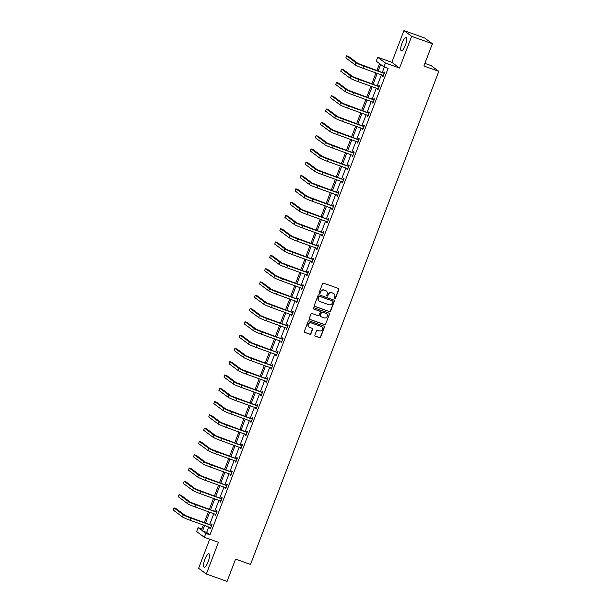 <?xml version="1.0" encoding="UTF-8"?>
<svg xmlns="http://www.w3.org/2000/svg" width="612" height="612" viewBox="0 0 612 612"><rect width="100%" height="100%" fill="white"/><g stroke="black" fill="none" stroke-linecap="round" stroke-linejoin="round"><path stroke-width="0.92" d="M334.634 298.817A0.627 0.604 126.7 0 0 335.422 298.434L338.818 289.545A0.895 0.864 126.7 0 0 338.321 288.42L323.664 283.195A0.895 0.864 126.7 0 0 322.532 283.746L319.135 292.635A0.627 0.604 126.7 0 0 319.487 293.423A0.627 0.604 126.7 0 0 320.275 293.041L320.719 291.893A2.876 2.754 126.7 0 1 324.345 290.142L325.569 290.578A2.876 2.754 126.7 0 1 327.152 294.181L326.709 295.328A0.627 0.604 126.7 0 0 327.06 296.124A0.627 0.604 126.7 0 0 327.848 295.734L328.292 294.586A2.876 2.754 126.7 0 1 331.918 292.834L333.142 293.27A2.876 2.754 126.7 0 1 334.726 296.874L334.282 298.029A0.627 0.604 126.7 0 0 334.634 298.817M334.382 298.648A0.627 0.604 126.7 0 0 335.215 298.281L338.612 289.392A0.895 0.864 126.7 0 0 338.428 288.466M319.235 293.255A0.627 0.604 126.7 0 0 320.068 292.888L320.719 291.893M326.808 295.948A0.627 0.604 126.7 0 0 327.642 295.581L328.292 294.586M204.913 559.276A7.137 1.943 109.6 0 1 208.937 553.761A7.137 1.943 109.6 0 1 208.164 561.701A7.137 1.943 109.6 0 1 204.148 567.217A7.137 1.943 109.6 0 1 204.913 559.276M402.092 42.916A7.137 1.943 109.6 0 1 406.116 37.401A7.137 1.943 109.6 0 1 405.351 45.334A7.137 1.943 109.6 0 1 401.327 50.85A7.137 1.943 109.6 0 1 402.092 42.916M403.935 30.6L424.674 37.982L432.393 43.727L411.647 36.345L403.935 30.6L391.825 62.309L377.719 57.283L385.438 63.028L383.953 66.907L380.649 64.451L378.139 71.023M209.717 539.203L198.617 568.273L206.328 574.018L218.438 542.308L204.332 537.29L196.62 531.545L198.097 527.666L201.402 530.122L203.368 524.981M432.393 43.727L423.879 66.019L438.812 71.336L250.522 564.425L235.582 559.108L227.075 581.4L206.328 574.018M314.912 335.062A0.895 0.864 126.7 0 0 315.41 336.187L319.525 337.656A0.895 0.864 126.7 0 0 320.657 337.105L324.429 327.236A0.895 0.864 126.7 0 0 323.932 326.112L309.274 320.887A0.895 0.864 126.7 0 0 308.142 321.438L304.371 331.306A0.895 0.864 126.7 0 0 304.86 332.438L309.833 334.206A0.895 0.864 126.7 0 0 310.965 333.655L312.579 329.432A0.895 0.864 126.7 0 0 312.082 328.307L309.618 327.428A2.402 2.303 126.7 0 1 308.44 324.108A2.402 2.303 126.7 0 1 311.332 322.952L320.979 326.387A2.402 2.303 126.7 0 1 322.157 329.715A2.402 2.303 126.7 0 1 319.273 330.863L317.666 330.289A0.895 0.864 126.7 0 0 316.526 330.84L314.912 335.062M391.825 62.309L399.537 68.054L411.647 36.345M399.537 68.054L385.438 63.028M208.768 526.901L206.657 532.425L209.962 534.888L388.1 68.383L383.953 66.907M209.962 534.888L205.816 533.412L204.332 537.29M329.463 311.638A0.895 0.864 126.7 0 0 330.595 311.087L334.366 301.219A0.895 0.864 126.7 0 0 333.869 300.087L319.212 294.869A0.895 0.864 126.7 0 0 318.072 295.42L314.308 305.289A0.895 0.864 126.7 0 0 314.798 306.413L329.248 311.477A0.895 0.864 126.7 0 0 330.388 310.934L334.152 301.058A0.895 0.864 126.7 0 0 333.976 300.132M329.394 314.224L325.622 324.1A0.895 0.864 126.7 0 1 324.49 324.643L309.833 319.426A0.895 0.864 126.7 0 1 309.335 318.301L310.95 314.078A0.895 0.864 126.7 0 1 312.082 313.528L318.026 315.647A0.895 0.864 126.7 0 0 319.166 315.096L320.237 312.296A0.895 0.864 126.7 0 0 319.739 311.171L313.551 308.968A0.627 0.604 126.7 0 1 313.237 308.096A0.627 0.604 126.7 0 1 313.994 307.79L328.896 313.099A0.895 0.864 126.7 0 1 329.394 314.224L325.622 324.1M438.812 71.336L431.1 65.591L424.889 63.38M376.893 70.579L379.539 63.625L376.235 61.162L377.719 57.283M201.838 528.998L198.097 527.666M204.247 522.671L208.447 511.686M209.327 509.375L213.527 498.382M214.407 496.08L218.599 485.087M219.486 482.776L223.678 471.791M224.558 469.481L228.758 458.495M229.638 456.185L233.838 445.199M234.717 442.889L238.91 431.904M239.797 429.593L243.989 418.608M244.869 416.298L249.069 405.305M249.948 402.994L254.148 392.009M255.028 389.699L259.22 378.713M260.108 376.403L264.3 365.418M265.18 363.107L269.379 352.122M270.259 349.812L274.459 338.826M275.339 336.516L279.531 325.523M280.418 323.22L284.611 312.227M285.49 309.917L289.69 298.931M290.57 296.621L294.762 285.636M295.65 283.325L299.842 272.34M300.722 270.03L304.921 259.044M305.801 256.734L310.001 245.741M310.881 243.438L315.073 232.445M315.96 230.135L320.153 219.15M321.032 216.839L325.232 205.854M326.112 203.544L330.312 192.558M331.191 190.248L335.384 179.262M336.271 176.952L340.463 165.959M341.343 163.656L345.543 152.663M346.423 150.353L350.622 139.368M351.502 137.057L355.694 126.072M356.582 123.762L360.774 112.776M361.654 110.466L365.854 99.481M366.733 97.17L370.933 86.185M371.813 83.875L376.005 72.882M204.622 525.425L202.511 530.948L205.816 533.412M377.26 73.325L373.06 84.318M372.18 86.629L367.98 97.614M367.101 99.924L362.908 110.91M362.021 113.22L357.829 124.205M356.949 126.516L352.749 137.501M351.869 139.811L347.67 150.804M346.79 153.107L342.598 164.1M341.71 166.41L337.518 177.396M336.638 179.706L332.438 190.692M331.559 193.002L327.366 203.987M326.479 206.298L322.287 217.283M321.407 219.593L317.207 230.586M316.327 232.889L312.128 243.882M311.248 246.192L307.056 257.178M306.168 259.488L301.976 270.473M301.096 272.784L296.897 283.769M296.017 286.079L291.817 297.065M290.937 299.375L286.745 310.368M285.858 312.671L281.665 323.664M280.786 325.974L276.586 336.96M275.706 339.27L271.506 350.255M270.626 352.566L266.434 363.551M265.547 365.861L261.355 376.847M260.475 379.157L256.275 390.142M255.395 392.453L251.195 403.446M250.316 405.748L246.123 416.741M245.236 419.052L241.044 430.037M240.164 432.347L235.964 443.333M235.085 445.643L230.885 456.628M230.005 458.939L225.813 469.924M224.925 472.234L220.733 483.228M219.853 485.53L215.653 496.523M214.774 498.834L210.582 509.819M209.694 512.129L205.502 523.115M206.657 532.425L202.511 530.948M384.367 67.052L382.286 72.499M381.406 74.809L377.206 85.795M376.326 88.105L372.134 99.09M371.247 101.401L367.055 112.386M366.175 114.696L361.975 125.682M361.095 127.992L356.903 138.978M356.016 141.288L351.823 152.281M350.944 154.591L346.744 165.577M345.864 167.887L341.664 178.872M340.785 181.183L336.592 192.168M335.705 194.478L331.513 205.464M330.633 207.774L326.433 218.759M325.553 221.07L321.354 232.063M320.474 234.365L316.282 245.358M315.394 247.669L311.202 258.654M310.322 260.964L306.122 271.95M305.243 274.26L301.043 285.246M300.163 287.556L295.971 298.541M295.083 300.852L290.891 311.845M290.012 314.147L285.812 325.14M284.932 327.451L280.732 338.436M279.852 340.746L275.66 351.732M274.773 354.042L270.58 365.027M269.701 367.338L265.501 378.323M264.621 380.633L260.421 391.626M259.542 393.929L255.349 404.922M254.462 407.232L250.27 418.218M249.39 420.528L245.19 431.514M244.31 433.824L240.118 444.809M239.231 447.12L235.039 458.105M234.159 460.415L229.959 471.401M229.079 473.711L224.879 484.704M224 487.007L219.807 498M218.92 500.31L214.728 511.295M213.848 513.606L209.648 524.591M211.125 524.997L211.492 524.04L212.012 524.43L210.39 528.692L209.87 528.301L210.207 527.414M216.204 511.701L216.572 510.745L217.092 511.127L215.462 515.388L214.942 515.006L215.286 514.118M221.284 498.405L221.651 497.441L222.171 497.831L220.542 502.092L220.022 501.71L220.358 500.823M226.363 485.102L226.723 484.146L227.251 484.536L225.621 488.797L225.101 488.407L225.438 487.519M231.435 471.806L231.803 470.85L232.323 471.24L230.701 475.501L230.173 475.111L230.517 474.224M236.515 458.51L236.882 457.554L237.402 457.944L235.773 462.205L235.253 461.815L235.597 460.928M241.595 445.215L241.962 444.258L242.482 444.649L240.853 448.91L240.332 448.519L240.669 447.632M246.674 431.919L247.034 430.963L247.562 431.345L245.932 435.606L245.412 435.224L245.749 434.336M251.746 418.623L252.113 417.659L252.634 418.05L251.012 422.311L250.484 421.928L250.828 421.041M256.826 405.32L257.193 404.364L257.713 404.754L256.084 409.015L255.564 408.625L255.9 407.737M261.905 392.024L262.273 391.068L262.793 391.458L261.163 395.719L260.643 395.329L260.98 394.442M266.985 378.729L267.345 377.772L267.872 378.162L266.243 382.423L265.723 382.033L266.059 381.146M272.057 365.433L272.424 364.477L272.944 364.867L271.323 369.128L270.795 368.738L271.139 367.85M277.137 352.137L277.504 351.181L278.024 351.563L276.394 355.832L275.874 355.442L276.211 354.555M282.216 338.841L282.583 337.885L283.104 338.268L281.474 342.529L280.954 342.146L281.291 341.259M287.296 325.546L287.655 324.582L288.183 324.972L286.554 329.233L286.034 328.843L286.37 327.963M292.368 312.242L292.735 311.286L293.255 311.676L291.633 315.937L291.105 315.547L291.45 314.66M297.447 298.947L297.815 297.99L298.335 298.381L296.705 302.642L296.185 302.252L296.522 301.364M302.527 285.651L302.894 284.695L303.414 285.085L301.785 289.346L301.265 288.956L301.601 288.068M307.607 272.355L307.966 271.399L308.486 271.782L306.864 276.05L306.344 275.66L306.681 274.773M312.678 259.06L313.046 258.103L313.566 258.486L311.936 262.747L311.416 262.364L311.76 261.477M317.758 245.764L318.125 244.8L318.645 245.19L317.016 249.451L316.496 249.069L316.832 248.181M322.838 232.461L323.205 231.504L323.725 231.894L322.096 236.155L321.575 235.765L321.912 234.878M327.91 219.165L328.277 218.209L328.797 218.599L327.175 222.86L326.655 222.47L326.992 221.582M332.989 205.869L333.356 204.913L333.877 205.303L332.247 209.564L331.727 209.174L332.071 208.287M338.069 192.573L338.436 191.617L338.956 192.007L337.327 196.268L336.807 195.878L337.143 194.991M343.148 179.278L343.508 178.321L344.036 178.704L342.406 182.965L341.886 182.583L342.223 181.695M348.22 165.982L348.588 165.018L349.108 165.408L347.486 169.669L346.958 169.287L347.302 168.399M353.3 152.679L353.667 151.722L354.187 152.113L352.558 156.374L352.038 155.984L352.382 155.096M358.38 139.383L358.747 138.427L359.267 138.817L357.637 143.078L357.117 142.688L357.454 141.8M363.459 126.087L363.819 125.131L364.347 125.521L362.717 129.782L362.197 129.392L362.534 128.505M368.531 112.792L368.898 111.835L369.418 112.225L367.797 116.487L367.269 116.096L367.613 115.209M373.611 99.496L373.978 98.54L374.498 98.922L372.869 103.183L372.348 102.801L372.685 101.913M378.69 86.2L379.058 85.244L379.578 85.626L377.948 89.888L377.428 89.505L377.765 88.618M383.77 72.897L384.129 71.941L384.657 72.331L383.028 76.592L382.508 76.202L382.844 75.314M382.508 76.202L383.097 76.416M377.428 89.505L378.017 89.712M372.348 102.801L372.938 103.007M367.269 116.096L367.858 116.303M362.197 129.392L362.786 129.606M357.117 142.688L357.706 142.902M352.038 155.984L352.627 156.198M346.958 169.287L347.555 169.493M341.886 182.583L342.475 182.789M336.807 195.878L337.396 196.085M331.727 209.174L332.316 209.38M326.655 222.47L327.244 222.684M321.575 235.765L322.164 235.98M316.496 249.069L317.085 249.275M311.416 262.364L312.005 262.571M306.344 275.66L306.933 275.867M301.265 288.956L301.854 289.162M296.185 302.252L296.774 302.466M291.105 315.547L291.695 315.761M286.034 328.843L286.623 329.057M280.954 342.146L281.543 342.353M275.874 355.442L276.463 355.649M270.795 368.738L271.384 368.944M265.723 382.033L266.312 382.248M260.643 395.329L261.232 395.543M255.564 408.625L256.153 408.839M250.484 421.928L251.073 422.135M245.412 435.224L246.001 435.43M240.332 448.519L240.921 448.726M235.253 461.815L235.842 462.029M230.173 475.111L230.77 475.325M225.101 488.407L225.69 488.621M220.022 501.71L220.611 501.917M214.942 515.006L215.531 515.212M209.87 528.301L210.459 528.508M333.731 293.569A2.876 2.754 126.7 0 0 332.936 293.117L333.142 293.27M328.086 294.433A2.876 2.754 126.7 0 1 331.712 292.681L332.936 293.117M326.158 290.868A2.876 2.754 126.7 0 0 325.355 290.425L325.569 290.578M320.504 291.733A2.876 2.754 126.7 0 1 324.138 289.989L325.355 290.425M314.484 306.214A0.895 0.864 126.7 0 0 314.591 306.26L329.248 311.477M332.874 301.731A0.627 0.604 126.7 0 0 332.523 300.943L319.655 296.361A0.627 0.604 126.7 0 0 318.867 296.743L318.401 297.96A2.876 2.754 126.7 0 0 319.984 301.563L328.782 304.692A2.876 2.754 126.7 0 0 332.408 302.94L332.874 301.731M319.189 301.112A2.876 2.754 126.7 0 1 318.194 297.799L318.653 296.591A0.627 0.604 126.7 0 1 319.449 296.208L332.316 300.783M309.519 319.227A0.895 0.864 126.7 0 0 309.626 319.273L324.284 324.49A0.895 0.864 126.7 0 0 325.416 323.939M319.847 311.217A0.895 0.864 126.7 0 0 319.533 311.011L313.551 308.968M324.199 317.842A2.402 2.303 126.7 0 0 326.487 313.673A2.402 2.303 126.7 0 0 325.905 313.367L322.509 312.151A0.895 0.864 126.7 0 0 321.377 312.701L320.305 315.501A0.895 0.864 126.7 0 0 320.795 316.633L324.199 317.842M326.38 313.596A2.402 2.303 126.7 0 0 325.699 313.206L325.905 313.367M320.481 316.427A0.895 0.864 126.7 0 1 320.091 315.348L321.162 312.548A0.895 0.864 126.7 0 1 322.302 311.998L325.699 313.206M329.187 314.071A0.895 0.864 126.7 0 0 329.004 313.145M321.453 326.624A2.402 2.303 126.7 0 0 320.772 326.234L320.979 326.387M308.938 327.038A2.402 2.303 126.7 0 1 311.118 322.799L320.772 326.234M304.547 332.232A0.895 0.864 126.7 0 0 304.654 332.278L309.626 334.053A0.895 0.864 126.7 0 0 310.758 333.502L312.372 329.279A0.895 0.864 126.7 0 0 312.189 328.353M315.096 335.988A0.895 0.864 126.7 0 0 315.203 336.034L319.311 337.503A0.895 0.864 126.7 0 0 320.451 336.952L324.222 327.083A0.895 0.864 126.7 0 0 324.039 326.158M384.29 73.287L357.982 63.441L348.71 56.541L346.637 55.799L355.909 62.699A6.862 0.551 20.9 0 0 363.696 66.081L383.984 73.302M346.637 55.799L345.826 57.933L355.098 64.834A6.862 0.551 20.9 0 0 362.878 68.215L383.395 75.636M383.464 72.92L384.451 72.866M379.211 86.583L352.902 76.737L343.638 69.837L341.557 69.102L350.829 75.995A6.862 0.551 20.9 0 0 358.617 79.376L378.912 86.598M341.557 69.102L340.746 71.229L350.018 78.129A6.862 0.551 20.9 0 0 357.806 81.511L378.315 88.931M378.384 86.216L379.371 86.162M374.131 99.886L347.83 90.033L338.558 83.133L336.485 82.398L345.749 89.298A6.862 0.551 20.9 0 0 353.537 92.672L373.833 99.901M336.485 82.398L335.667 84.525L344.938 91.425A6.862 0.551 20.9 0 0 352.726 94.806L373.236 102.227M373.312 99.511L374.292 99.458M369.059 113.182L342.751 103.329L333.479 96.428L331.406 95.694L340.677 102.594A6.862 0.551 20.9 0 0 348.465 105.968L368.753 113.197M331.406 95.694L330.595 97.821L339.859 104.721A6.862 0.551 20.9 0 0 347.647 108.102L368.156 115.53M368.233 112.807L369.22 112.753M363.979 126.477L337.671 116.624L328.399 109.732L326.326 108.99L335.598 115.89A6.862 0.551 20.9 0 0 343.386 119.271L363.673 126.493M326.326 108.99L325.515 111.124L334.787 118.017A6.862 0.551 20.9 0 0 342.575 121.398L363.084 128.826M363.153 126.103L364.14 126.057M358.9 139.773L332.591 129.928L323.327 123.027L321.246 122.285L330.518 129.186A6.862 0.551 20.9 0 0 338.306 132.567L358.601 139.788M321.246 122.285L320.436 124.42L329.707 131.32A6.862 0.551 20.9 0 0 337.495 134.694L358.005 142.122M358.074 139.398L359.06 139.352M353.82 153.069L327.519 143.223L318.248 136.323L316.175 135.581L325.439 142.481A6.862 0.551 20.9 0 0 333.226 145.863L353.522 153.084M316.175 135.581L315.356 137.715L324.628 144.616A6.862 0.551 20.9 0 0 332.415 147.997L352.925 155.417M353.002 152.694L353.981 152.648M348.748 166.365L322.44 156.519L313.168 149.619L311.095 148.877L320.367 155.777A6.862 0.551 20.9 0 0 328.154 159.158L348.442 166.38M311.095 148.877L310.284 151.011L319.548 157.911A6.862 0.551 20.9 0 0 327.336 161.293L347.846 168.713M347.922 165.997L348.909 165.944M343.669 179.66L317.36 169.815L308.088 162.914L306.015 162.18L315.287 169.08A6.862 0.551 20.9 0 0 323.075 172.454L343.363 179.683M306.015 162.18L305.204 164.307L314.476 171.207A6.862 0.551 20.9 0 0 322.264 174.588L342.774 182.009M342.842 179.293L343.829 179.24M338.589 192.964L312.281 183.11L303.017 176.21L300.936 175.476L310.207 182.376A6.862 0.551 20.9 0 0 317.995 185.75L338.291 192.979M300.936 175.476L300.125 177.602L309.397 184.503A6.862 0.551 20.9 0 0 317.184 187.884L337.694 195.305M337.77 192.589L338.75 192.535M333.509 206.259L307.209 196.406L297.937 189.506L295.864 188.771L305.136 195.672A6.862 0.551 20.9 0 0 312.916 199.053L333.211 206.275M295.864 188.771L295.045 190.906L304.317 197.798A6.862 0.551 20.9 0 0 312.105 201.18L332.614 208.608M332.691 205.884L333.67 205.839M328.437 219.555L302.129 209.709L292.857 202.809L290.784 202.067L300.056 208.967A6.862 0.551 20.9 0 0 307.844 212.349L328.131 219.57M290.784 202.067L289.973 204.201L299.237 211.102A6.862 0.551 20.9 0 0 307.025 214.475L327.535 221.904M327.611 219.18L328.598 219.134M323.358 232.851L297.05 223.005L287.778 216.105L285.705 215.363L294.976 222.263A6.862 0.551 20.9 0 0 302.764 225.644L323.052 232.866M285.705 215.363L284.894 217.497L294.165 224.397A6.862 0.551 20.9 0 0 301.953 227.771L322.463 235.199M322.532 232.476L323.518 232.43M318.278 246.146L291.97 236.301L282.706 229.401L280.633 228.658L289.897 235.559A6.862 0.551 20.9 0 0 297.684 238.94L317.98 246.162M280.633 228.658L279.814 230.793L289.086 237.693A6.862 0.551 20.9 0 0 296.874 241.074L317.383 248.495M317.46 245.779L318.439 245.726M313.199 259.442L286.898 249.597L277.626 242.696L275.553 241.962L284.825 248.855A6.862 0.551 20.9 0 0 292.605 252.236L312.9 259.457M275.553 241.962L274.734 244.089L284.006 250.989A6.862 0.551 20.9 0 0 291.794 254.37L312.304 261.791M312.38 259.075L313.367 259.021M308.127 272.745L281.818 262.892L272.547 255.992L270.473 255.258L279.745 262.158A6.862 0.551 20.9 0 0 287.533 265.531L307.821 272.761M270.473 255.258L269.663 257.384L278.927 264.285A6.862 0.551 20.9 0 0 286.714 267.666L307.232 275.086M307.3 272.371L308.287 272.317M303.047 286.041L276.739 276.188L267.467 269.288L265.394 268.553L274.666 275.454A6.862 0.551 20.9 0 0 282.453 278.835L302.741 286.056M265.394 268.553L264.583 270.68L273.855 277.58A6.862 0.551 20.9 0 0 281.642 280.962L302.152 288.39M302.221 285.666L303.208 285.613M297.968 299.337L271.667 289.484L262.395 282.591L260.322 281.849L269.586 288.749A6.862 0.551 20.9 0 0 277.374 292.131L297.669 299.352M260.322 281.849L259.503 283.983L268.775 290.884A6.862 0.551 20.9 0 0 276.563 294.257L297.072 301.685M297.149 298.962L298.128 298.916M292.888 312.633L266.587 302.787L257.315 295.887L255.242 295.145L264.514 302.045A6.862 0.551 20.9 0 0 272.302 305.426L292.59 312.648M255.242 295.145L254.424 297.279L263.695 304.179A6.862 0.551 20.9 0 0 271.483 307.553L291.993 314.981M292.069 312.258L293.056 312.212M287.816 325.928L261.508 316.083L252.236 309.182L250.163 308.44L259.434 315.341A6.862 0.551 20.9 0 0 267.222 318.722L287.51 325.944M250.163 308.44L249.352 310.575L258.624 317.475A6.862 0.551 20.9 0 0 266.404 320.856L286.921 328.277M286.99 325.561L287.977 325.507M282.736 339.224L256.428 329.378L247.164 322.478L245.083 321.744L254.355 328.636A6.862 0.551 20.9 0 0 262.143 332.018L282.438 339.239M245.083 321.744L244.272 323.87L253.544 330.771A6.862 0.551 20.9 0 0 261.332 334.152L281.841 341.572M281.91 338.857L282.897 338.803M277.657 352.527L251.356 342.674L242.084 335.774L240.011 335.039L249.275 341.94A6.862 0.551 20.9 0 0 257.063 345.313L277.358 352.543M240.011 335.039L239.193 337.166L248.464 344.066A6.862 0.551 20.9 0 0 256.252 347.448L276.762 354.868M276.838 352.152L277.817 352.099M272.585 365.823L246.276 355.97L237.005 349.07L234.932 348.335L244.203 355.235A6.862 0.551 20.9 0 0 251.991 358.617L272.279 365.838M234.932 348.335L234.121 350.462L243.385 357.362A6.862 0.551 20.9 0 0 251.172 360.743L271.682 368.172M271.759 365.448L272.745 365.395M267.505 379.119L241.197 369.265L231.925 362.373L229.852 361.631L239.124 368.531A6.862 0.551 20.9 0 0 246.911 371.912L267.199 379.134M229.852 361.631L229.041 363.765L238.313 370.658A6.862 0.551 20.9 0 0 246.093 374.039L266.61 381.467M266.679 378.744L267.666 378.698M262.426 392.414L236.117 382.569L226.853 375.669L224.772 374.927L234.044 381.827A6.862 0.551 20.9 0 0 241.832 385.208L262.127 392.43M224.772 374.927L223.961 377.061L233.233 383.961A6.862 0.551 20.9 0 0 241.021 387.335L261.531 394.763M261.599 392.04L262.586 391.994M257.346 405.71L231.045 395.865L221.773 388.964L219.7 388.222L228.965 395.123A6.862 0.551 20.9 0 0 236.752 398.504L257.048 405.725M219.7 388.222L218.882 390.357L228.154 397.257A6.862 0.551 20.9 0 0 235.941 400.638L256.451 408.059M256.527 405.335L257.507 405.289M252.274 419.006L225.966 409.16L216.694 402.26L214.621 401.526L223.893 408.418A6.862 0.551 20.9 0 0 231.68 411.799L251.968 419.021M214.621 401.526L213.81 403.652L223.074 410.553A6.862 0.551 20.9 0 0 230.862 413.934L251.371 421.354M251.448 418.639L252.435 418.585M247.194 432.309L220.886 422.456L211.614 415.556L209.541 414.821L218.813 421.722A6.862 0.551 20.9 0 0 226.601 425.095L246.888 432.324M209.541 414.821L208.73 416.948L218.002 423.848A6.862 0.551 20.9 0 0 225.79 427.23L246.299 434.65M246.368 431.934L247.355 431.881M242.115 445.605L215.807 435.752L206.542 428.851L204.462 428.117L213.733 435.017A6.862 0.551 20.9 0 0 221.521 438.391L241.817 445.62M204.462 428.117L203.651 430.244L212.922 437.144A6.862 0.551 20.9 0 0 220.71 440.525L241.22 447.946M241.289 445.23L242.275 445.176M237.035 458.901L210.735 449.047L201.463 442.155L199.39 441.413L208.654 448.313A6.862 0.551 20.9 0 0 216.441 451.694L236.737 458.916M199.39 441.413L198.571 443.547L207.843 450.44A6.862 0.551 20.9 0 0 215.631 453.821L236.14 461.249M236.217 458.526L237.196 458.48M231.963 472.196L205.655 462.351L196.383 455.45L194.31 454.708L203.582 461.609A6.862 0.551 20.9 0 0 211.37 464.99L231.657 472.212M194.31 454.708L193.499 456.843L202.763 463.743A6.862 0.551 20.9 0 0 210.551 467.117L231.061 474.545M231.137 471.821L232.124 471.776M226.884 485.492L200.575 475.646L191.304 468.746L189.23 468.004L198.502 474.904A6.862 0.551 20.9 0 0 206.29 478.286L226.578 485.507M189.23 468.004L188.419 470.138L197.691 477.039A6.862 0.551 20.9 0 0 205.479 480.412L225.989 487.841M226.058 485.117L227.044 485.071M221.804 498.788L195.496 488.942L186.232 482.042L184.158 481.3L193.423 488.2A6.862 0.551 20.9 0 0 201.21 491.581L221.506 498.803M184.158 481.3L183.34 483.434L192.612 490.334A6.862 0.551 20.9 0 0 200.399 493.716L220.909 501.136M220.986 498.42L221.965 498.367M216.725 512.083L190.424 502.238L181.152 495.338L179.079 494.603L188.351 501.503A6.862 0.551 20.9 0 0 196.131 504.877L216.426 512.099M179.079 494.603L178.26 496.73L187.532 503.63A6.862 0.551 20.9 0 0 195.32 507.011L215.829 514.432M215.906 511.716L216.885 511.663M211.653 525.387L185.344 515.534L176.072 508.633L173.999 507.899L183.271 514.799A6.862 0.551 20.9 0 0 191.059 518.173L211.347 525.402M173.999 507.899L173.188 510.026L182.453 516.926A6.862 0.551 20.9 0 0 190.24 520.307L210.75 527.728M210.826 525.012L211.813 524.958M363.696 66.081L362.878 68.215M355.909 62.699L355.098 64.834M358.617 79.376L357.806 81.511M350.829 75.995L350.018 78.129M353.537 92.672L352.726 94.806M345.749 89.298L344.938 91.425M348.465 105.968L347.647 108.102M340.677 102.594L339.859 104.721M343.386 119.271L342.575 121.398M335.598 115.89L334.787 118.017M338.306 132.567L337.495 134.694M330.518 129.186L329.707 131.32M333.226 145.863L332.415 147.997M325.439 142.481L324.628 144.616M328.154 159.158L327.336 161.293M320.367 155.777L319.548 157.911M323.075 172.454L322.264 174.588M315.287 169.08L314.476 171.207M317.995 185.75L317.184 187.884M310.207 182.376L309.397 184.503M312.916 199.053L312.105 201.18M305.136 195.672L304.317 197.798M307.844 212.349L307.025 214.475M300.056 208.967L299.237 211.102M302.764 225.644L301.953 227.771M294.976 222.263L294.165 224.397M297.684 238.94L296.874 241.074M289.897 235.559L289.086 237.693M292.605 252.236L291.794 254.37M284.825 248.855L284.006 250.989M287.533 265.531L286.714 267.666M279.745 262.158L278.927 264.285M282.453 278.835L281.642 280.962M274.666 275.454L273.855 277.58M277.374 292.131L276.563 294.257M269.586 288.749L268.775 290.884M272.302 305.426L271.483 307.553M264.514 302.045L263.695 304.179M267.222 318.722L266.404 320.856M259.434 315.341L258.624 317.475M262.143 332.018L261.332 334.152M254.355 328.636L253.544 330.771M257.063 345.313L256.252 347.448M249.275 341.94L248.464 344.066M251.991 358.617L251.172 360.743M244.203 355.235L243.385 357.362M246.911 371.912L246.093 374.039M239.124 368.531L238.313 370.658M241.832 385.208L241.021 387.335M234.044 381.827L233.233 383.961M236.752 398.504L235.941 400.638M228.965 395.123L228.154 397.257M231.68 411.799L230.862 413.934M223.893 408.418L223.074 410.553M226.601 425.095L225.79 427.23M218.813 421.722L218.002 423.848M221.521 438.391L220.71 440.525M213.733 435.017L212.922 437.144M216.441 451.694L215.631 453.821M208.654 448.313L207.843 450.44M211.37 464.99L210.551 467.117M203.582 461.609L202.763 463.743M206.29 478.286L205.479 480.412M198.502 474.904L197.691 477.039M201.21 491.581L200.399 493.716M193.423 488.2L192.612 490.334M196.131 504.877L195.32 507.011M188.351 501.503L187.532 503.63M191.059 518.173L190.24 520.307M183.271 514.799L182.453 516.926"/></g></svg>
